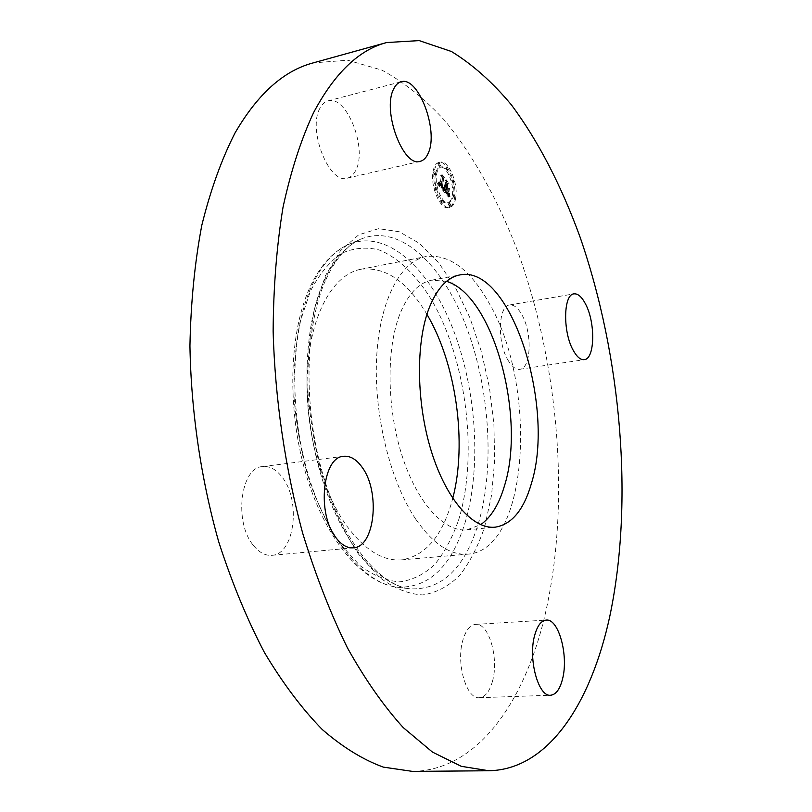 <?xml version="1.0" encoding="UTF-8"?>
<svg xmlns="http://www.w3.org/2000/svg" width="812" height="812" viewBox="0 0 812 812"><rect width="100%" height="100%" fill="white"/><g stroke="black" fill="none" stroke-linecap="round" stroke-linejoin="round"><path stroke-width="0.61" stroke-dasharray="4.06 3.04" d="M415.866 519.375C433.05 543.908 450.386 555.509 467.885 554.16C529.059 549.947 538.123 386.157 489.007 302.977C470.138 269.391 449.178 253.912 426.117 256.521C400.529 261.231 379.468 300.673 376.626 357.777C373.743 414.79 390.308 481.749 415.866 519.375M446.549 281.348L431.791 280.17C418.728 282.708 408.121 293.924 399.991 313.797C386.197 348.51 386.725 407.766 401.95 455.359C417.135 503.054 444.215 532.276 466.829 529.871L480.694 524.674M412.526 771.4C476.4 770.395 522.705 704.664 543.756 620.297C571.171 507.916 559.742 365.979 516.929 249.294C497.807 199.894 473.558 155.863 444.935 120.755C425.123 99.115 404.102 82.225 381.863 70.096L347.678 60.21L313.117 62.91M426.929 314.335L426.655 313.858C407.056 281.226 385.071 266.377 360.721 269.3C333.661 274.304 311.087 313.168 307.494 368.942C303.85 424.625 320.527 489.758 347.018 526.288C364.842 550.11 383 561.305 401.493 559.874C425.843 555.946 442.926 535.433 452.751 498.355M492.376 681.644C499.238 658.623 488.854 622.56 475.619 624.387C470.219 624.966 466.037 630 463.063 639.511C455.664 662.298 466.25 699.579 479.364 697.701C485.129 697.112 489.474 691.753 492.376 681.644M253.496 545.512C259.19 552.536 265.291 555.814 271.807 555.337C294.543 554.596 301.201 500.953 282.272 477.334C276.354 469.498 269.828 465.905 262.682 466.565C240.525 467.144 233.582 522.37 253.496 545.512M319.918 108.25C307.372 129.778 329.317 184.71 347.242 178.163C350.896 177.26 353.799 174.519 355.94 169.941C367.552 148.048 346.399 94.598 327.957 100.891C324.678 101.774 321.999 104.23 319.918 108.25M507.835 359.899C511.722 366.598 515.711 369.734 519.781 369.298C531.17 368.577 532.439 333.113 521.984 314.944C518.026 307.809 513.894 304.49 509.581 304.977C498.324 305.535 497.005 341.913 507.835 359.899M454.588 197.813C457.146 183.045 446.976 159.812 438.876 162.41C435.871 163.222 433.912 166.43 432.979 172.012C430.258 186.902 440.642 210.328 448.579 207.689C451.685 206.857 453.685 203.568 454.588 197.813M452.345 195.134C454.365 183.482 446.336 165.171 439.972 167.211C437.597 167.861 436.054 170.388 435.313 174.803C433.192 186.527 441.352 204.959 447.625 202.898C450.061 202.239 451.634 199.65 452.345 195.134M443.068 190.526L442.763 187.379L442.032 188.252L440.835 187.146L442.093 178.183L442.784 177.97L440.622 175.362L441.149 177.117L439.931 185.288L438.734 182.314L439.84 185.907L438.592 184.07L438.47 182.091L437.394 183.827L443.088 190.678L444.286 190.262L443.981 187.105L443.25 187.988L442.063 186.882L443.311 177.919L444.002 177.696L441.84 175.098L442.357 176.854L441.149 185.014L439.952 182.04L441.058 185.633L439.81 183.796L439.688 181.827L438.612 183.553L444.286 190.262M443.413 190.282L442.987 187.237L443.322 190.495L444.631 190.018L444.205 186.963L444.631 190.018M442.296 187.724L441.271 186.861L442.479 178.62L443.453 177.98L441.038 175.077L443.169 177.889L442.347 178.376L441.089 186.922L442.134 187.917L444.337 187.034M448.407 197.001L447.991 193.632L447.016 194.301L445.199 192.393L445.758 188.557L445.555 192.282L447.635 193.774L445.707 192.2L446.164 189.044L447.422 192.17L447.919 188.739L446.935 189.155L445.859 187.876L446.458 183.756L447.219 183.421L444.915 180.65L445.524 182.629L445.006 186.141L444.326 184.974L444.925 186.75L444.052 185.156L444.824 187.44L444.316 190.901L443.525 191.196L448.407 197.001L449.615 196.737L449.209 193.368L448.234 194.038L446.417 192.129L446.976 188.293L446.773 192.018L448.843 193.51L446.915 191.936L447.382 188.78L448.64 191.906L449.127 188.475L448.153 188.891L447.077 187.602L447.676 183.492L448.427 183.147L446.123 180.386L446.732 182.365L446.224 185.877L445.544 184.71L446.133 186.486L445.27 184.892L446.032 187.176L445.524 190.637L444.732 190.932L449.615 196.737M448.742 196.494L448.234 193.408L448.731 196.961L449.949 196.24L449.452 193.154L449.949 196.24M448.315 188.76L447.666 192.261L448.315 188.76L449.391 188.465L449.016 192.028L449.533 188.496M446.367 187.663L446.874 184.172L447.96 183.39L445.24 180.122L447.666 183.289L446.773 183.938L446.214 187.745L447.158 188.871L446.367 187.663L447.574 187.399L448.082 183.908L449.168 183.116L446.306 179.939L448.874 183.025L447.98 183.674L447.432 187.481L448.539 188.557L447.574 187.399M442.093 202.685L441.139 200.534L441.718 203.294L442.093 202.685M454.111 197.245L453.177 195.124L453.746 197.834L454.111 197.245M449.625 205.771L448.691 203.639L448.325 204.238L449.259 206.37L449.625 205.771M446.996 169.2L446.052 167.049L446.651 169.779L446.996 169.2M453.015 182.192L452.081 180.061L451.736 180.64L452.67 182.771L453.015 182.192M433.476 172.611L434.45 174.793L434.816 174.204L433.841 172.022L433.476 172.611M434.572 188.008L435.536 190.181L434.938 187.41L434.572 188.008M438.145 164.207L439.109 166.379L439.465 165.8L438.5 163.628L438.145 164.207M444.316 190.901L445.524 190.637M443.525 191.196L444.732 190.932M444.824 187.44L446.032 187.176M444.682 187.237L445.9 186.973M444.56 187.034L445.778 186.77M444.458 186.831L445.666 186.567M444.357 186.608L445.575 186.344M444.276 186.384L445.494 186.121M444.205 186.161L445.423 185.887M444.144 185.918L445.362 185.654M444.103 185.674L445.321 185.41M444.073 185.42L445.291 185.156M444.052 185.156L445.27 184.892M444.113 185.065L445.321 184.801M444.154 185.268L445.372 184.994M444.205 185.451L445.423 185.187M444.265 185.623L445.483 185.359M444.326 185.796L445.544 185.532M444.387 185.948L445.605 185.684M444.458 186.1L445.676 185.836M444.529 186.242L445.747 185.968M444.611 186.364L445.829 186.1M444.692 186.486L445.91 186.222M444.773 186.598L445.991 186.334M444.844 186.679L446.062 186.415M444.925 186.75L446.133 186.486M444.976 186.364L446.194 186.1M444.885 186.252L446.103 185.989M444.803 186.141L446.021 185.867M444.732 186.009L445.94 185.745M444.651 185.887L445.869 185.613M444.59 185.745L445.798 185.481M444.529 185.603L445.737 185.339M444.468 185.461L445.686 185.187M444.418 185.298L445.636 185.034M444.367 185.136L445.585 184.872M444.326 184.974L445.544 184.71M444.438 184.913L445.656 184.639M444.489 185.065L445.697 184.801M444.529 185.217L445.747 184.943M444.58 185.359L445.798 185.085M444.631 185.491L445.849 185.227M444.682 185.623L445.9 185.349M444.743 185.735L445.961 185.471M444.803 185.846L446.021 185.583M444.874 185.958L446.082 185.694M444.935 186.049L446.153 185.786M445.006 186.141L446.224 185.877M445.524 182.629L446.732 182.365M444.915 180.65L446.123 180.386M447.219 183.421L448.427 183.147M446.458 183.756L447.676 183.492M445.859 187.876L447.077 187.602M446.935 189.155L448.153 188.891M447.919 188.739L449.127 188.475M447.422 192.17L448.64 191.906M446.874 189.886L448.092 189.622M446.164 189.044L447.382 188.78M445.707 192.2L446.915 191.936M445.818 192.363L447.036 192.099M445.93 192.495L447.138 192.231M446.021 192.627L447.239 192.363M446.113 192.738L447.331 192.474M446.204 192.84L447.412 192.576M446.316 192.972L447.524 192.708M446.417 193.094L447.625 192.83M446.519 193.205L447.727 192.941M446.61 193.307L447.818 193.043M446.701 193.398L447.909 193.134M446.783 193.469L447.991 193.215M446.854 193.54L448.072 193.286M446.925 193.611L448.143 193.347M447.057 193.703L448.265 193.439M447.168 193.763L448.386 193.5M447.29 193.804L448.498 193.54M447.402 193.814L448.61 193.55M447.513 193.804L448.731 193.54M447.635 193.774L448.843 193.51M447.554 193.875L448.762 193.611M447.463 193.936L448.671 193.672M447.361 193.966L448.569 193.703M447.239 193.966L448.457 193.703M447.118 193.926L448.325 193.662M446.976 193.855L448.194 193.591M446.833 193.743L448.041 193.489M446.671 193.601L447.879 193.347M446.488 193.429L447.706 193.165M446.306 193.215L447.524 192.951M445.93 192.759L447.138 192.495M445.808 192.606L447.016 192.342M445.555 192.282L446.773 192.018M446.052 188.902L447.26 188.638M445.758 188.557L446.976 188.293M445.199 192.393L446.417 192.129M445.372 192.596L446.59 192.332M445.839 193.134L447.047 192.87M446.103 193.459L447.321 193.195M446.245 193.621L447.453 193.357M446.377 193.763L447.585 193.5M446.498 193.895L447.716 193.632M446.62 194.007L447.828 193.743M446.732 194.109L447.94 193.845M446.833 194.19L448.041 193.926M446.925 194.251L448.143 193.987M447.016 194.301L448.234 194.038M447.097 194.332L448.315 194.068M447.168 194.342L448.386 194.078M447.239 194.342L448.457 194.078M447.321 194.322L448.528 194.058M447.392 194.291L448.61 194.027M447.473 194.241L448.681 193.977M447.554 194.18L448.762 193.916M447.635 194.098L448.843 193.835M447.716 194.007L448.934 193.743M447.808 193.895L449.026 193.632M447.899 193.774L449.107 193.51M447.991 193.632L449.209 193.368M448.062 194.616L449.269 194.352M448.072 194.778L449.29 194.515M448.092 194.931L449.3 194.677M448.102 195.083L449.31 194.819M448.133 195.337L449.34 195.073M448.153 195.56L449.371 195.296M448.194 195.814L449.412 195.55M448.214 195.956L449.432 195.692M448.244 196.098L449.452 195.844M448.275 196.26L449.483 195.996M437.394 183.827L438.612 183.553M443.088 190.678L444.306 190.414M437.516 183.644L439.972 183.096M437.638 183.461L438.856 183.197M437.749 183.289L438.977 183.015M437.861 183.106L439.079 182.832M437.962 182.923L439.19 182.659M438.064 182.751L439.282 182.477M438.155 182.568L439.383 182.294M438.247 182.385L439.465 182.121M438.328 182.203L439.546 181.939M438.47 182.091L439.688 181.827M438.439 182.304L439.668 182.03M438.429 182.507L439.647 182.233M438.419 182.71L439.637 182.436M438.419 182.893L439.637 182.629M438.419 183.086L439.647 182.812M438.439 183.258L439.657 182.994M438.45 183.431L439.678 183.167M438.48 183.603L439.698 183.329M438.51 183.756L439.728 183.492M438.551 183.918L439.769 183.644M438.592 184.07L439.81 183.796M438.653 184.212L439.871 183.948M438.713 184.365L439.931 184.101M438.784 184.517L440.002 184.243M438.856 184.669L440.084 184.395M438.947 184.811L440.165 184.547M439.038 184.963L440.256 184.689M439.14 185.106L440.358 184.842M439.251 185.258L440.469 184.984M439.373 185.4L440.591 185.136M439.465 185.501L440.683 185.237M439.556 185.613L440.774 185.339M439.647 185.704L440.865 185.44M439.739 185.806L440.967 185.542M439.84 185.907L441.058 185.633M439.85 185.44L441.068 185.166M439.566 185.106L440.784 184.842M439.454 184.974L440.672 184.71M439.363 184.842L440.581 184.578M439.272 184.72L440.49 184.446M439.19 184.588L440.408 184.314M439.109 184.456L440.327 184.182M439.038 184.324L440.256 184.06M438.977 184.192L440.195 183.928M438.927 184.06L440.145 183.796M438.876 183.928L440.094 183.664M438.805 183.664L440.023 183.39M438.774 183.522L440.002 183.248M438.734 183.207L439.962 182.944M438.724 183.045L439.942 182.781M438.724 182.873L439.942 182.609M438.724 182.7L439.942 182.426M438.724 182.507L439.942 182.243M438.734 182.314L439.952 182.04M438.754 182.111L439.972 181.847M438.876 182.264L440.094 181.989M438.856 182.436L440.074 182.162M438.845 182.599L440.063 182.335M438.845 182.761L440.063 182.497M438.845 182.923L440.063 182.649M438.845 183.065L440.063 182.801M438.876 183.35L440.094 183.086M438.916 183.603L440.134 183.339M438.977 183.847L440.195 183.573M439.069 184.08L440.287 183.806M439.13 184.192L440.348 183.918M439.19 184.304L440.408 184.04M439.251 184.425L440.469 184.151M439.333 184.537L440.551 184.273M439.414 184.659L440.632 184.385M439.495 184.771L440.723 184.507M439.596 184.892L440.814 184.618M439.931 185.288L441.149 185.014M441.149 177.117L442.357 176.854M440.622 175.362L441.84 175.098M442.784 177.97L444.002 177.696M442.093 178.183L443.311 177.919M440.835 187.146L442.063 186.882M440.926 187.257L442.144 186.993M441.007 187.369L442.225 187.105M441.089 187.481L442.307 187.217M441.18 187.582L442.398 187.318M441.261 187.684L442.479 187.42M441.363 187.805L442.581 187.542M441.464 187.907L442.682 187.643M441.555 187.998L442.773 187.734M441.647 188.079L442.865 187.805M441.728 188.14L442.946 187.876M441.809 188.191L443.027 187.917M441.89 188.222L443.108 187.958M441.961 188.242L443.179 187.978M442.032 188.252L443.25 187.988M442.093 188.252L443.311 187.978M442.154 188.232L443.372 187.958M442.215 188.191L443.433 187.927M442.276 188.151L443.494 187.887M442.337 188.09L443.555 187.816M442.388 188.008L443.606 187.745M442.449 187.917L443.667 187.653M442.51 187.816L443.728 187.552M442.56 187.694L443.778 187.43M442.621 187.562L443.839 187.298M442.672 187.42L443.89 187.146M442.763 187.379L443.981 187.105M442.773 187.562L443.981 187.298M442.773 187.755L443.991 187.481M442.784 187.927L444.002 187.663M442.794 188.1L444.012 187.836M442.804 188.272L444.022 188.008M442.814 188.445L444.032 188.171M442.834 188.597L444.052 188.333M442.844 188.76L444.062 188.496M442.865 188.912L444.083 188.648M442.875 189.054L444.093 188.79M447.666 192.261L448.884 191.997M447.808 192.282L449.016 192.028M448.183 188.739L449.391 188.465M443.322 190.495L444.54 190.231M443.453 190.515L444.671 190.252M443.281 190.272L444.499 190.008M443.24 190.028L444.458 189.764M443.2 189.764L444.418 189.5M443.159 189.48L444.377 189.216M443.129 189.176L444.347 188.912M443.098 188.851L444.316 188.577M443.068 188.496L444.286 188.232M443.037 188.13L444.255 187.856M443.017 187.734L444.235 187.47M442.987 187.237L444.205 186.963M443.149 187.714L444.367 187.45M443.179 188.11L444.387 187.836M443.2 188.475L444.418 188.211M443.23 188.831L444.448 188.567M443.261 189.155L444.479 188.891M443.301 189.47L444.519 189.206M443.332 189.764L444.55 189.5M443.372 190.038L444.59 189.764M448.731 196.961L449.939 196.697M448.833 196.92L450.041 196.656M448.63 196.555L449.848 196.291M448.549 196.159L449.757 195.905M448.478 195.783L449.686 195.519M448.407 195.408L449.625 195.144M448.356 195.053L449.564 194.789M448.315 194.697L449.523 194.433M448.275 194.362L449.493 194.098M448.254 194.038L449.462 193.774M448.244 193.713L449.452 193.459M448.234 193.408L449.452 193.154M448.356 193.418L449.564 193.154M448.356 193.692L449.574 193.429M448.376 193.987L449.584 193.723M448.397 194.291L449.615 194.038M448.437 194.616L449.645 194.362M448.478 194.961L449.686 194.697M448.528 195.327L449.736 195.063M448.589 195.702L449.807 195.438M448.66 196.088L449.878 195.824M441.941 187.572L443.159 187.308L442.489 186.598L443.697 178.346L444.671 177.716L442.256 174.803L444.377 177.625L443.565 178.112L442.307 186.658L443.514 187.46M442.347 187.785L443.565 187.511M442.388 187.734L443.596 187.47M442.286 187.856L443.504 187.592M442.205 187.897L443.423 187.633M442.134 187.917L443.352 187.653M442.053 187.907L443.271 187.633M441.972 187.866L443.19 187.592M441.86 187.785L443.078 187.521M441.738 187.673L442.956 187.41M441.667 187.602L442.885 187.339M441.596 187.531L442.814 187.257M441.515 187.44L442.733 187.176M441.434 187.339L442.652 187.075M441.342 187.237L442.56 186.973M441.089 186.922L442.307 186.658M442.347 178.376L443.565 178.112M443.169 177.889L444.377 177.625M440.896 175.169L442.114 174.895M441.038 175.077L442.256 174.803M443.453 177.98L444.671 177.716M442.479 178.62L443.697 178.346M441.271 186.861L442.489 186.598M441.332 186.963L442.55 186.689M441.403 187.044L442.621 186.78M441.464 187.125L442.682 186.861M441.566 187.237L442.784 186.973M441.657 187.339L442.875 187.075M441.758 187.43L442.976 187.156M441.85 187.501L443.068 187.237M442.032 187.623L443.25 187.359M442.124 187.673L443.342 187.399M442.205 187.704L443.423 187.44M447.158 188.871L448.376 188.607M447.331 188.82L448.539 188.557M446.214 187.745L447.432 187.481M446.773 183.938L447.98 183.674M447.666 183.289L448.874 183.025M445.098 180.203L446.306 179.939M445.24 180.122L446.458 179.858M447.96 183.39L449.168 183.116M446.874 184.172L448.082 183.908M455.796 197.56C454.893 203.315 452.893 206.603 449.797 207.436C441.87 210.064 431.497 186.638 434.207 171.738C435.13 166.145 437.1 162.948 440.084 162.126C448.183 159.538 458.344 182.781 455.796 197.56M436.541 174.529C437.272 170.114 438.815 167.587 441.19 166.937C447.544 164.897 455.573 183.218 453.553 194.87C452.842 199.397 451.269 201.985 448.833 202.635C442.57 204.705 434.42 186.263 436.541 174.529M441.992 200.879L442.357 200.27L443.311 202.432L442.936 203.03L441.992 200.879M454.03 195.448L454.385 194.86L455.309 196.981L454.953 197.58L454.03 195.448M449.543 203.974L449.909 203.376L450.843 205.507L450.477 206.116L449.543 203.974M446.915 167.353L447.26 166.775L448.204 168.926L447.859 169.505L446.915 167.353M452.944 180.376L453.289 179.787L454.223 181.929L453.867 182.507L452.944 180.376M436.044 173.93L435.679 174.519L435.07 171.748L436.044 173.93M437.13 189.318L436.765 189.917L435.79 187.734L436.166 187.136L437.13 189.318M440.683 165.526L440.327 166.105L439.718 163.354L440.683 165.526M478.278 523.831C495.198 466.991 489.697 386.888 465.55 324.749C441.474 262.844 398.519 222.945 360.558 239.276C346.044 245.772 333.833 259.749 323.927 281.216C303.13 326.901 300.947 405.838 320.232 472.543C339.467 539.33 376.545 584.417 409.593 588.781C441.464 590.486 464.362 568.836 478.278 523.831M484.622 526.947L491.564 495.29L494.66 460.536L493.899 424.057L489.382 387.192L481.272 351.281L469.833 317.614L455.39 287.529L438.399 262.337L419.439 243.336L399.22 231.755L378.636 228.659L358.701 234.82L340.573 250.573L325.439 275.664L314.417 309.139C309.372 335.082 307.261 363.228 308.063 393.566C310.651 424.311 316.061 454.131 324.282 483.018C333.925 510.454 345.364 534.194 358.62 554.241L379.661 577.535C394.287 588.446 408.659 594.252 422.758 594.942C436.359 592.811 448.681 586.284 459.734 575.363C469.854 562.29 478.146 546.151 484.622 526.947M464.84 523.456C481.861 467.671 476.553 388.938 452.578 327.977C428.695 267.239 385.944 228.345 348.206 244.605C333.773 251.07 321.623 264.834 311.767 285.905C291.051 330.768 288.767 407.979 307.748 473.213C326.688 538.539 363.38 582.701 396.256 587.056C427.965 588.812 450.822 567.608 464.84 523.456M458.506 520.34C478.461 456.06 466.707 360.416 431.761 300.237C416.505 275.319 398.337 257.607 379.042 249.923C366.09 246.726 353.484 247.924 341.223 253.517C329.469 261.768 319.167 274.375 310.326 291.346L300.105 321.917C295.426 345.526 293.426 371.054 294.117 398.509C296.431 426.32 301.333 453.289 308.834 479.435C317.644 504.282 328.139 525.841 340.34 544.111L359.777 565.457C373.347 575.546 386.725 581.006 399.92 581.839C412.679 580.083 424.29 574.287 434.755 564.452C444.357 552.617 452.274 537.909 458.506 520.34M446.174 193.063L447.392 192.799M446.052 192.911L447.26 192.647M445.686 192.454L446.904 192.19M448.001 193.835L449.219 193.571M448.021 194.048L449.229 193.784M448.031 194.251L449.249 193.987M448.051 194.433L449.259 194.169M448.295 196.433L449.513 196.169M448.336 196.616L449.543 196.352M448.366 196.798L449.584 196.534M431.791 280.17L459.734 274.953M466.829 529.871L495.127 527.181M325.876 279.551C335.671 258.51 347.231 245.092 360.558 239.276L348.206 244.605C332.636 251.7 319.867 266.001 309.869 287.509C288.97 332.778 286.869 408.812 305.698 473.234C324.617 537.574 360.883 582.042 396.256 587.056L409.593 588.781C379.285 585.178 341.659 540.487 322.374 472.625C302.906 405.046 305.261 324.82 325.876 279.551M475.619 624.387L546.182 620.094M479.364 697.701L550.607 695.234M271.807 555.337L353.332 547.826M262.682 466.565L343.649 456.303M347.242 178.163L420.169 161.365M327.957 100.891L401.077 81.799M519.781 369.298L584.275 359.655M509.581 304.977L573.942 293.873M401.493 559.874L467.885 554.16M360.721 269.3L426.117 256.521M449.797 207.436L448.579 207.689M440.084 162.126L438.876 162.41M441.19 166.937L439.972 167.211M448.833 202.635L447.625 202.898M442.357 200.27L441.139 200.534M442.936 203.03L441.718 203.294M454.385 194.86L453.177 195.124M454.953 197.58L453.746 197.834M449.909 203.376L448.691 203.639M450.477 206.116L449.259 206.37M447.26 166.775L446.052 167.049M447.859 169.505L446.651 169.779M453.289 179.787L452.081 180.061M453.867 182.507L452.67 182.771M435.679 174.519L434.45 174.793M435.07 171.748L433.841 172.022M436.765 189.917L435.536 190.181M436.166 187.136L434.938 187.41M440.327 166.105L439.109 166.379M439.718 163.354L438.5 163.628"/><path stroke-width="1.22" d="M480.694 524.674C491.098 517.214 498.994 504.364 504.384 486.134C526.308 417.632 493.523 295.406 446.549 281.348M531.505 483.17C555.733 405.746 510.19 263.93 459.734 274.953C447.006 277.44 436.714 288.696 428.868 308.712C415.582 343.669 416.373 403.544 431.466 451.695C446.529 499.938 473.091 529.546 495.127 527.181C511.753 524.552 523.882 509.885 531.505 483.17M313.554 112.685C301.09 139.502 290.929 170.967 283.053 207.09C276.74 245.528 273.431 286.88 273.137 331.134C274.953 398.692 285.174 468.524 302.724 533.352C315.624 575.312 330.545 613.507 347.475 647.946C365.227 679.664 383.812 706.217 403.249 727.603L432.471 752.095L461.246 766.315L488.794 770.74C548.851 769.725 591.248 702.37 609.802 616.278C633.918 501.562 621.474 356.904 580.103 237.195C561.65 186.476 538.447 141.095 511.225 104.646C492.407 82.124 472.482 64.412 451.452 51.501L419.175 40.6L386.613 42.549C358.965 49.786 334.605 73.161 313.554 112.685M585.645 304.226C581.859 296.898 577.961 293.447 573.942 293.873C563.447 294.259 562.665 331.387 572.998 349.911C576.723 356.803 580.478 360.051 584.275 359.655C594.891 359.077 595.622 322.912 585.645 304.226M428.259 153.113C438.927 130.935 418.383 75.78 401.077 81.799C397.992 82.641 395.495 85.098 393.576 89.168C381.995 110.97 403.361 167.729 420.169 161.365C423.6 160.502 426.3 157.761 428.259 153.113M362.335 467.6C356.641 459.47 350.408 455.705 343.649 456.303C322.638 456.659 316.68 513.539 335.843 537.554C341.334 544.842 347.16 548.262 353.332 547.826C374.87 547.217 380.523 492.082 362.335 467.6M534.621 635.522C527.962 658.847 538.356 697.122 550.607 695.234C556.007 694.636 559.996 689.165 562.584 678.822C568.725 655.264 558.554 618.308 546.182 620.094C541.137 620.652 537.28 625.798 534.621 635.522M386.613 42.549L313.117 62.91C283.723 70.654 257.688 93.999 235.023 132.955C221.575 159.304 210.501 190.109 201.792 225.36C194.707 262.824 190.759 303.018 189.937 345.953C191.064 411.471 200.99 479.029 218.682 541.706C231.755 582.275 247 619.211 264.438 652.513C282.769 683.186 302.074 708.886 322.354 729.602C342.826 747.284 363.147 759.799 383.325 767.117L412.526 771.4L488.794 770.74M452.751 498.355C467.326 442.997 456.171 363.553 426.929 314.335"/></g></svg>
